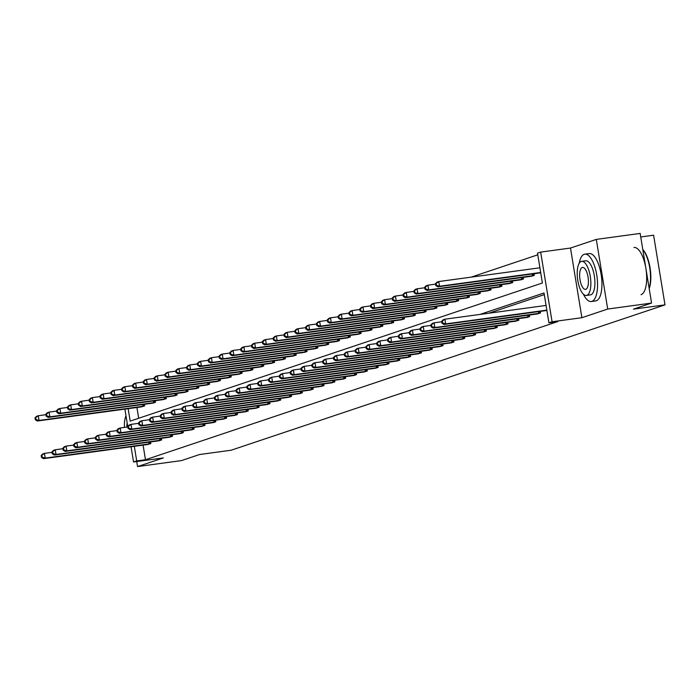 <?xml version="1.0" encoding="UTF-8"?>
<svg xmlns="http://www.w3.org/2000/svg" width="700" height="700" viewBox="0 0 700 700"><rect width="100%" height="100%" fill="white"/><g stroke="black" fill="none" stroke-linecap="round" stroke-linejoin="round"><path stroke-width="1.05" d="M136.736 461.554L137.559 466.576L163.371 457.923L133.543 461.983L131.049 446.749M651.569 303.074L607.705 309.041L596.304 239.4L640.159 233.424L651.569 303.074L633.421 309.155L665 304.859L231.14 450.222L199.561 454.528L181.423 460.6L137.559 466.576M537.775 254.818L471.161 277.139M128.144 408.66L130.183 421.111L542.395 283.001L537.504 253.164L540.663 252.105L552.072 321.755L548.914 322.805L544.031 292.976L480.034 314.414M596.304 239.4L570.491 248.045L540.663 252.105M640.736 236.959L653.599 235.209L665 304.859M537.005 313.967L540.496 312.979L540.234 311.377M515.358 321.221L518.849 320.233L518.586 318.631M493.71 328.475L497.201 327.486L496.939 325.885M472.054 335.729L475.554 334.74L475.291 333.139M451.211 342.895L453.906 341.994L453.644 340.392M428.759 350.236L432.259 349.248L431.996 347.646M407.916 357.402L410.611 356.501L410.349 354.9M385.464 364.744L388.964 363.755L388.701 362.154M363.816 371.998L367.316 371.009L367.054 369.408M342.974 379.164L345.669 378.262L345.406 376.661M321.326 386.418L324.021 385.516L323.759 383.915M299.679 393.671L302.374 392.77L302.111 391.169M277.226 401.012L280.726 400.015L280.464 398.422M255.579 408.266L259.079 407.269L258.816 405.676M234.736 415.433L237.431 414.523L237.169 412.93M213.089 422.678L215.784 421.776L215.521 420.175M191.441 429.931L194.136 429.03L193.874 427.429M168.989 437.281L172.489 436.284L172.226 434.683M147.341 444.535L150.841 443.537L150.579 441.936M544.303 294.63L488.801 313.224M143.08 445.113L145.477 459.734L557.681 321.615L548.914 322.805M158.97 440.816L161.665 439.915L161.403 438.314M180.617 433.562L183.312 432.661L183.05 431.06M201.46 426.396L204.96 425.408L204.697 423.806M223.107 419.142L226.608 418.154L226.345 416.553M245.56 411.801L248.255 410.9L247.993 409.299M267.207 404.547L269.902 403.646L269.64 402.045M288.855 397.294L291.55 396.392L291.287 394.791M309.697 390.136L313.197 389.139L312.935 387.537M331.345 382.882L334.845 381.885L334.582 380.284M353.797 375.533L356.493 374.631L356.23 373.03M375.445 368.279L378.14 367.377L377.877 365.776M397.092 361.025L399.787 360.124L399.525 358.523M417.935 353.868L421.435 352.87L421.172 351.269M439.582 346.614L443.082 345.616L442.82 344.015M462.035 339.264L464.73 338.363L464.468 336.761M483.683 332.01L486.377 331.109L486.115 329.507M505.33 324.756L508.025 323.855L507.762 322.254M526.977 317.511L529.673 316.601L529.41 315.009M145.477 459.734L136.701 460.924L133.543 461.983M570.491 248.045L581.892 317.695L607.705 309.041M581.892 317.695L552.072 321.755M127.811 426.965L124.889 409.106M134.312 446.311L136.701 460.924M136.92 407.47L138.688 418.267M534.074 273.735L534.336 275.328L531.641 276.238M523.25 277.358L523.512 278.959L520.817 279.86M512.426 280.98L512.689 282.581L509.189 283.579M501.602 284.611L501.865 286.213L499.17 287.114M490.779 288.234L491.041 289.835L487.541 290.832M479.955 291.865L480.218 293.466L476.718 294.455M469.131 295.488L469.394 297.089L466.699 297.99M458.308 299.119L458.57 300.72L455.07 301.709M447.484 302.741L447.746 304.342L445.051 305.244M436.66 306.373L436.922 307.974L433.422 308.963M425.836 309.995L426.09 311.596L423.404 312.498M415.012 313.626L415.266 315.227L412.58 316.129M404.189 317.249L404.442 318.85L400.951 319.848M393.356 320.88L393.619 322.481L390.933 323.382M382.533 324.502L382.795 326.104L379.304 327.101M371.709 328.134L371.971 329.735L369.285 330.636M360.885 331.756L361.148 333.358L358.461 334.259M350.061 335.387L350.324 336.989L346.832 337.977M339.238 339.01L339.5 340.611L336.814 341.512M328.414 342.641L328.676 344.243L325.185 345.231M317.59 346.264L317.852 347.865L315.166 348.766M306.766 349.895L307.029 351.496L304.342 352.398M295.942 353.517L296.205 355.119L292.714 356.116M285.119 357.149L285.381 358.741L282.695 359.651M274.295 360.771L274.558 362.373L271.066 363.37M263.471 364.402L263.734 365.995L261.047 366.905M252.648 368.025L252.91 369.626L250.215 370.527M241.824 371.656L242.086 373.249L238.595 374.246M231 375.279L231.263 376.88L228.568 377.781M220.176 378.901L220.439 380.502L216.947 381.5M209.352 382.533L209.615 384.134L206.92 385.035M198.529 386.155L198.791 387.756L196.096 388.658M187.705 389.786L187.968 391.387L184.476 392.376M176.881 393.409L177.144 395.01L174.449 395.911M166.058 397.04L166.32 398.641L162.829 399.63M155.234 400.662L155.496 402.264L152.801 403.165M144.41 404.294L144.673 405.895L141.173 406.884M41.169 455.516L41.475 457.398L42.166 457.161L41.86 455.28L41.169 455.516L42.691 453.968L44.433 453.381L45.203 458.089L150.062 443.8M42.166 457.161L45.203 458.089L43.461 458.675L148.146 444.439M41.86 455.28L44.433 453.381L52.062 452.349M41.475 457.398L43.461 458.675M35 417.865L35.306 419.746L36.006 419.519L35.691 417.637L35 417.865L36.531 416.316L38.264 415.739L39.034 420.446L37.301 421.024L141.977 406.796M45.903 414.697L38.264 415.739L35.691 417.637M143.894 406.149L39.034 420.446L36.006 419.519M37.301 421.024L35.306 419.746M125.991 415.826A17.203 6.484 -97.8 0 0 124.46 427.42M127.172 423.071A11.086 4.183 -97.8 0 0 126.831 427.096M583.398 294.184A23.896 9.013 -97.8 0 0 591.29 301.516A23.896 9.013 -97.8 0 0 591.92 301.368A23.896 9.013 -97.8 0 0 596.872 275.783A23.896 9.013 -97.8 0 0 584.841 254.161A23.896 9.013 -97.8 0 0 584.211 254.31A23.896 9.013 -97.8 0 0 579.197 263.34M591.29 301.516L595.674 300.921A23.896 9.013 -97.8 0 0 596.304 300.773A23.896 9.013 -97.8 0 0 601.256 275.188A23.896 9.013 -97.8 0 0 589.234 253.566L584.841 254.161M585.296 260.899A17.203 6.484 82.2 0 1 585.742 260.794A17.203 6.484 82.2 0 1 594.405 276.36A17.203 6.484 82.2 0 1 590.844 294.787A17.203 6.484 82.2 0 1 590.389 294.892L586.355 295.435A17.203 6.484 -97.8 0 0 586.81 295.33A17.203 6.484 -97.8 0 0 590.371 276.911A17.203 6.484 -97.8 0 0 581.709 261.345A17.203 6.484 -97.8 0 0 581.254 261.45A17.203 6.484 -97.8 0 0 577.692 279.877A17.203 6.484 -97.8 0 0 586.355 295.435M585.821 289.31A11.086 4.183 -97.8 0 0 588.114 277.436A11.086 4.183 -97.8 0 0 582.54 267.409A11.086 4.183 -97.8 0 0 582.242 267.47A11.086 4.183 -97.8 0 0 579.95 279.352A11.086 4.183 -97.8 0 0 585.524 289.38A11.086 4.183 -97.8 0 0 585.821 289.31M641.043 294.683A23.896 9.013 -97.8 0 0 645.995 269.098A23.896 9.013 -97.8 0 0 633.964 247.476M649.154 288.33A23.896 9.013 -97.8 0 0 642.81 249.629M642.793 249.498A23.319 8.794 82.2 0 1 649.206 288.662M51.992 451.885L52.299 453.766L52.99 453.539L52.684 451.657L51.992 451.885L53.515 450.336L55.256 449.759L56.026 454.466L160.886 440.169M52.99 453.539L56.026 454.466L54.285 455.044L158.148 440.912M52.684 451.657L55.256 449.759L62.886 448.718M52.299 453.766L54.285 455.044M62.816 448.262L63.123 450.144L63.814 449.907L63.508 448.026L62.816 448.262L64.339 446.714L66.08 446.127L66.85 450.835L171.71 436.546M63.814 449.907L66.85 450.835L65.109 451.421L169.794 437.185M63.508 448.026L66.08 446.127L73.71 445.095M63.123 450.144L65.109 451.421M45.824 414.243L46.13 416.124L46.83 415.887L46.515 414.006L45.824 414.243L47.355 412.694L49.087 412.108L49.857 416.815L48.125 417.401L151.987 403.261M56.726 411.075L49.087 412.108L46.515 414.006M154.718 402.526L49.857 416.815L46.83 415.887M48.125 417.401L46.13 416.124M56.647 410.611L56.954 412.493L57.654 412.265L57.339 410.384L56.647 410.611L58.179 409.062L59.911 408.485L60.681 413.192L58.949 413.77L163.625 399.543M67.55 407.444L59.911 408.485L57.339 410.384M165.541 398.904L60.681 413.192L57.654 412.265M58.949 413.77L56.954 412.493M73.64 444.631L73.946 446.512L74.638 446.285L74.331 444.404L73.64 444.631L75.163 443.082L76.904 442.505L77.674 447.213L182.534 432.924M74.638 446.285L77.674 447.213L75.933 447.79L179.795 433.659M74.331 444.404L76.904 442.505L84.534 441.464M73.946 446.512L75.933 447.79M67.471 406.989L67.777 408.87L68.478 408.634L68.163 406.752L67.471 406.989L69.002 405.44L70.735 404.854L71.505 409.561L69.772 410.148L173.635 396.007M78.374 403.821L70.735 404.854L68.163 406.752M176.365 395.273L71.505 409.561L68.478 408.634M69.772 410.148L67.777 408.87M84.464 441.009L84.77 442.89L85.461 442.654L85.155 440.773L84.464 441.009L85.986 439.46L87.728 438.874L88.498 443.581L193.357 429.293M85.461 442.654L88.498 443.581L86.756 444.168L190.619 430.027M85.155 440.773L87.728 438.874L95.358 437.841M84.77 442.89L86.756 444.168M78.295 403.358L78.601 405.239L79.301 405.011L78.986 403.13L78.295 403.358L79.826 401.809L81.559 401.231L82.329 405.939L80.596 406.516L185.273 392.289M89.197 400.19L81.559 401.231L78.986 403.13M187.189 391.65L82.329 405.939L79.301 405.011M80.596 406.516L78.601 405.239M95.288 437.377L95.594 439.259L96.285 439.031L95.979 437.15L95.288 437.377L96.81 435.829L98.551 435.251L99.321 439.959L204.181 425.67M96.285 439.031L99.321 439.959L97.58 440.536L202.265 426.309M95.979 437.15L98.551 435.251L106.181 434.21M95.594 439.259L97.58 440.536M89.119 399.735L89.425 401.616L90.125 401.38L89.81 399.499L89.119 399.735L90.65 398.186L92.382 397.6L93.152 402.308L91.42 402.894L195.282 388.754M100.021 396.567L92.382 397.6L89.81 399.499M198.013 388.019L93.152 402.308L90.125 401.38M91.42 402.894L89.425 401.616M106.111 433.755L106.418 435.636L107.109 435.4L106.803 433.519L106.111 433.755L107.634 432.206L109.375 431.62L110.145 436.328L215.005 422.039M107.109 435.4L110.145 436.328L108.404 436.914L212.266 422.774M106.803 433.519L109.375 431.62L117.005 430.588M106.418 435.636L108.404 436.914M99.942 396.104L100.249 397.985L100.949 397.757L100.634 395.876L99.942 396.104L101.474 394.555L103.206 393.977L103.976 398.685L102.244 399.262L206.106 385.131M110.845 392.936L103.206 393.977L100.634 395.876M208.836 384.396L103.976 398.685L100.949 397.757M102.244 399.262L100.249 397.985M116.935 430.124L117.241 432.005L117.933 431.777L117.626 429.896L116.935 430.124L118.457 428.575L120.199 427.998L120.969 432.705L225.829 418.416M117.933 431.777L120.969 432.705L119.227 433.283L223.912 419.055M117.626 429.896L120.199 427.998L127.829 426.956M117.241 432.005L119.227 433.283M110.766 392.481L111.072 394.363L111.772 394.126L111.457 392.245L110.766 392.481L112.297 390.933L114.03 390.355L114.8 395.054L113.067 395.64L217.744 381.404M121.669 389.314L114.03 390.355L111.457 392.245M219.669 380.765L114.8 395.054L111.772 394.126M113.067 395.64L111.072 394.363M127.759 426.501L128.065 428.382L128.756 428.146L128.45 426.265L127.759 426.501L129.281 424.953L131.023 424.375L131.793 429.074L236.652 414.785M128.756 428.146L131.793 429.074L130.06 429.66L233.914 415.52M128.45 426.265L131.023 424.375L138.653 423.334M128.065 428.382L130.06 429.66M121.59 388.85L121.896 390.731L122.596 390.504L122.281 388.623L121.59 388.85L123.121 387.301L124.854 386.724L125.624 391.431L123.891 392.009L227.754 377.877M132.492 385.683L124.854 386.724L122.281 388.623M230.493 377.142L125.624 391.431L122.596 390.504M123.891 392.009L121.896 390.731M138.582 422.87L138.889 424.751L139.58 424.524L139.274 422.642L138.582 422.87L140.105 421.321L141.846 420.744L142.616 425.451L247.476 411.162M139.58 424.524L142.616 425.451L140.884 426.029L244.737 411.898M139.274 422.642L141.846 420.744L149.476 419.703M138.889 424.751L140.884 426.029M149.406 419.248L149.713 421.129L150.404 420.892L150.097 419.011L149.406 419.248L150.929 417.699L152.67 417.121L153.44 421.82L258.3 407.531M150.404 420.892L153.44 421.82L151.707 422.406L256.384 408.179M150.097 419.011L152.67 417.121L160.3 416.08M149.713 421.129L151.707 422.406M160.23 415.616L160.536 417.506L161.227 417.27L160.921 415.389L160.23 415.616L161.752 414.076L163.494 413.49L164.264 418.197L269.124 403.909M161.227 417.27L164.264 418.197L162.531 418.775L266.385 404.644M160.921 415.389L163.494 413.49L171.124 412.449M160.536 417.506L162.531 418.775M171.054 411.994L171.36 413.875L172.051 413.639L171.745 411.757L171.054 411.994L172.576 410.445L174.317 409.868L175.088 414.566L279.947 400.277M172.051 413.639L175.088 414.566L173.355 415.152L278.031 400.925M171.745 411.757L174.317 409.868L181.947 408.826M171.36 413.875L173.355 415.152M181.877 408.363L182.184 410.252L182.875 410.016L182.569 408.135L181.877 408.363L183.409 406.822L185.141 406.236L185.911 410.944L290.771 396.655M182.875 410.016L185.911 410.944L184.179 411.521L288.033 397.39M182.569 408.135L185.141 406.236L192.771 405.195M182.184 410.252L184.179 411.521M192.701 404.74L193.008 406.621L193.699 406.394L193.393 404.504L192.701 404.74L194.232 403.191L195.965 402.614L196.735 407.312L301.595 393.024M193.699 406.394L196.735 407.312L195.002 407.899L298.856 393.759M193.393 404.504L195.965 402.614L203.595 401.572M193.008 406.621L195.002 407.899M203.525 401.109L203.831 402.999L204.523 402.762L204.216 400.881L203.525 401.109L205.056 399.569L206.789 398.983L207.559 403.69L312.419 389.401M204.523 402.762L207.559 403.69L205.826 404.267L310.502 390.04M204.216 400.881L206.789 398.983L214.419 397.941M203.831 402.999L205.826 404.267M214.349 397.486L214.655 399.368L215.346 399.14L215.04 397.25L214.349 397.486L215.88 395.938L217.612 395.36L218.383 400.059L323.243 385.77M215.346 399.14L218.383 400.059L216.65 400.645L320.504 386.505M215.04 397.25L217.612 395.36L225.243 394.319M214.655 399.368L216.65 400.645M225.172 393.864L225.479 395.745L226.17 395.509L225.864 393.627L225.172 393.864L226.704 392.315L228.436 391.729L229.206 396.436L334.066 382.148M226.17 395.509L229.206 396.436L227.474 397.014L332.15 382.786M225.864 393.627L228.436 391.729L236.066 390.688M225.479 395.745L227.474 397.014M235.996 390.233L236.303 392.114L236.994 391.886L236.688 389.996L235.996 390.233L237.527 388.684L239.26 388.106L240.03 392.814L344.89 378.516M236.994 391.886L240.03 392.814L238.297 393.391L342.151 379.251M236.688 389.996L239.26 388.106L246.89 387.065M236.303 392.114L238.297 393.391M132.414 385.227L132.72 387.109L133.42 386.873L133.105 384.991L132.414 385.227L133.945 383.679L135.678 383.101L136.447 387.8L134.715 388.386L239.391 374.159M143.316 382.06L135.678 383.101L133.105 384.991M241.316 373.511L136.447 387.8L133.42 386.873M134.715 388.386L132.72 387.109M143.237 381.596L143.544 383.486L144.244 383.25L143.929 381.369L143.237 381.596L144.769 380.047L146.501 379.47L147.271 384.178L145.539 384.755L249.401 370.624M154.14 378.429L146.501 379.47L143.929 381.369M252.14 369.889L147.271 384.178L144.244 383.25M145.539 384.755L143.544 383.486M154.061 377.974L154.367 379.855L155.067 379.619L154.752 377.738L154.061 377.974L155.593 376.425L157.325 375.848L158.095 380.546L156.362 381.132L260.225 366.993M164.964 374.806L157.325 375.848L154.752 377.738M262.964 366.257L158.095 380.546L155.067 379.619M156.362 381.132L154.367 379.855M164.885 374.342L165.191 376.233L165.891 375.996L165.576 374.115L164.885 374.342L166.416 372.803L168.149 372.216L168.919 376.924L167.186 377.501L271.871 363.274M175.787 371.175L168.149 372.216L165.576 374.115M273.787 362.635L168.919 376.924L165.891 375.996M167.186 377.501L165.191 376.233M175.709 370.72L176.015 372.601L176.715 372.365L176.4 370.484L175.709 370.72L177.24 369.171L178.972 368.594L179.742 373.293L178.01 373.879L281.873 359.739M186.611 367.553L178.972 368.594L176.4 370.484M284.611 359.004L179.742 373.293L176.715 372.365M178.01 373.879L176.015 372.601M186.532 367.089L186.839 368.979L187.539 368.743L187.224 366.861L186.532 367.089L188.064 365.549L189.796 364.963L190.566 369.67L188.834 370.248L293.519 356.02M197.435 363.921L189.796 364.963L187.224 366.861M295.435 355.381L190.566 369.67L187.539 368.743M188.834 370.248L186.839 368.979M197.356 363.466L197.662 365.348L198.362 365.12L198.056 363.23L197.356 363.466L198.888 361.918L200.62 361.34L201.39 366.039L199.657 366.625L303.52 352.485M208.259 360.299L200.62 361.34L198.056 363.23M306.259 351.75L201.39 366.039L198.362 365.12M199.657 366.625L197.662 365.348M208.18 359.835L208.486 361.725L209.186 361.489L208.88 359.608L208.18 359.835L209.711 358.295L211.444 357.709L212.214 362.416L210.481 362.994L314.344 348.863M219.082 356.668L211.444 357.709L208.88 359.608M317.082 348.127L212.214 362.416L209.186 361.489M210.481 362.994L208.486 361.725M219.004 356.213L219.31 358.094L220.01 357.866L219.704 355.976L219.004 356.213L220.535 354.664L222.268 354.086L223.037 358.794L221.305 359.371L325.99 345.144M229.906 353.045L222.268 354.086L219.704 355.976M327.906 344.496L223.037 358.794L220.01 357.866M221.305 359.371L219.31 358.094M229.828 352.59L230.134 354.471L230.834 354.235L230.527 352.354L229.828 352.59L231.359 351.041L233.091 350.455L233.861 355.162L232.129 355.74L335.991 341.609M240.73 349.414L233.091 350.455L230.527 352.354M338.73 340.874L233.861 355.162L230.834 354.235M232.129 355.74L230.134 354.471M246.82 386.61L247.126 388.491L247.818 388.255L247.511 386.374L246.82 386.61L248.351 385.061L250.084 384.475L250.854 389.183L355.714 374.894M247.818 388.255L250.854 389.183L249.121 389.76L352.975 375.629M247.511 386.374L250.084 384.475L257.714 383.434M247.126 388.491L249.121 389.76M240.651 348.959L240.966 350.84L241.657 350.613L241.351 348.723L240.651 348.959L242.182 347.41L243.915 346.832L244.685 351.54L242.953 352.118L347.637 337.89M251.554 345.791L243.915 346.832L241.351 348.723M349.554 337.243L244.685 351.54L241.657 350.613M242.953 352.118L240.966 350.84M257.644 382.979L257.95 384.86L258.641 384.632L258.335 382.743L257.644 382.979L259.175 381.43L260.908 380.852L261.678 385.56L366.537 371.262M258.641 384.632L261.678 385.56L259.945 386.137L364.621 371.91M258.335 382.743L260.908 380.852L268.537 379.811M257.95 384.86L259.945 386.137M251.475 345.336L251.79 347.217L252.481 346.981L252.175 345.1L251.475 345.336L253.006 343.787L254.739 343.201L255.509 347.909L253.776 348.486L357.639 334.355M262.377 342.16L254.739 343.201L252.175 345.1M360.377 333.62L255.509 347.909L252.481 346.981M253.776 348.486L251.79 347.217M268.467 379.356L268.774 381.238L269.465 381.001L269.159 379.12L268.467 379.356L269.999 377.808L271.731 377.221L272.501 381.929L377.361 367.64M269.465 381.001L272.501 381.929L270.769 382.515L374.623 368.375M269.159 379.12L271.731 377.221L279.361 376.189M268.774 381.238L270.769 382.515M262.299 341.705L262.614 343.586L263.305 343.359L262.999 341.477L262.299 341.705L263.83 340.156L265.562 339.579L266.332 344.286L264.6 344.864L368.463 330.724M273.201 338.537L265.562 339.579L262.999 341.477M371.201 329.989L266.332 344.286L263.305 343.359M264.6 344.864L262.614 343.586M279.291 375.725L279.598 377.606L280.289 377.379L279.983 375.498L279.291 375.725L280.822 374.176L282.555 373.599L283.325 378.306L388.185 364.009M280.289 377.379L283.325 378.306L281.592 378.884L386.269 364.656M279.983 375.498L282.555 373.599L290.185 372.558M279.598 377.606L281.592 378.884M273.123 338.082L273.438 339.964L274.129 339.727L273.822 337.846L273.123 338.082L274.654 336.534L276.386 335.947L277.156 340.655L275.424 341.241L380.109 327.005M284.025 334.915L276.386 335.947L273.822 337.846M382.025 326.366L277.156 340.655L274.129 339.727M275.424 341.241L273.438 339.964M290.115 372.102L290.421 373.984L291.113 373.748L290.806 371.866L290.115 372.102L291.646 370.554L293.379 369.967L294.149 374.675L399.009 360.386M291.113 373.748L294.149 374.675L292.416 375.261L396.27 361.121M290.806 371.866L293.379 369.967L301.009 368.935M290.421 373.984L292.416 375.261M283.946 334.451L284.261 336.332L284.953 336.105L284.646 334.224L283.946 334.451L285.477 332.902L287.21 332.325L287.98 337.033L286.248 337.61L390.11 323.47M294.849 331.284L287.21 332.325L284.646 334.224M392.849 322.735L287.98 337.033L284.953 336.105M286.248 337.61L284.261 336.332M300.939 368.471L301.245 370.352L301.936 370.125L301.63 368.244L300.939 368.471L302.47 366.922L304.203 366.345L304.973 371.053L409.832 356.755M301.936 370.125L304.973 371.053L303.24 371.63L407.094 357.499M301.63 368.244L304.203 366.345L311.841 365.304M301.245 370.352L303.24 371.63M294.77 330.829L295.085 332.71L295.776 332.474L295.47 330.592L294.77 330.829L296.301 329.28L298.034 328.694L298.804 333.401L297.071 333.988L401.756 319.751M305.672 327.661L298.034 328.694L295.47 330.592M403.672 319.113L298.804 333.401L295.776 332.474M297.071 333.988L295.085 332.71M311.762 364.849L312.069 366.73L312.76 366.494L312.454 364.613L311.762 364.849L313.294 363.3L315.026 362.714L315.796 367.421L420.656 353.132M312.76 366.494L315.796 367.421L314.064 368.007L418.74 353.771M312.454 364.613L315.026 362.714L322.665 361.681M312.069 366.73L314.064 368.007M305.594 327.197L305.909 329.079L306.6 328.851L306.294 326.97L305.594 327.197L307.125 325.649L308.858 325.071L309.627 329.779L307.895 330.356L411.757 316.225M316.496 324.03L308.858 325.071L306.294 326.97M414.496 315.481L309.627 329.779L306.6 328.851M307.895 330.356L305.909 329.079M322.586 361.217L322.892 363.099L323.584 362.871L323.277 360.99L322.586 361.217L324.118 359.669L325.85 359.091L326.62 363.799L431.48 349.501M323.584 362.871L326.62 363.799L324.887 364.376L429.564 350.149M323.277 360.99L325.85 359.091L333.489 358.05M322.892 363.099L324.887 364.376M333.41 357.595L333.716 359.476L334.408 359.24L334.101 357.359L333.41 357.595L334.941 356.046L336.674 355.46L337.444 360.168L442.304 345.879M334.408 359.24L337.444 360.168L335.711 360.754L440.387 346.517M334.101 357.359L336.674 355.46L344.312 354.428M333.716 359.476L335.711 360.754M344.234 353.964L344.54 355.845L345.231 355.618L344.925 353.736L344.234 353.964L345.765 352.415L347.498 351.838L348.267 356.545L453.127 342.248M345.231 355.618L348.267 356.545L346.535 357.123L450.389 342.991M344.925 353.736L347.498 351.838L355.136 350.796M344.54 355.845L346.535 357.123M355.058 350.341L355.364 352.223L356.064 351.986L355.749 350.105L355.058 350.341L356.589 348.793L358.321 348.206L359.091 352.914L463.951 338.625M356.064 351.986L359.091 352.914L357.359 353.5L461.213 339.36M355.749 350.105L358.321 348.206L365.96 347.174M355.364 352.223L357.359 353.5M365.881 346.71L366.188 348.591L366.887 348.364L366.572 346.483L365.881 346.71L367.412 345.161L369.145 344.584L369.915 349.291L474.775 335.002M366.887 348.364L369.915 349.291L368.183 349.869L472.859 335.641M366.572 346.483L369.145 344.584L376.784 343.543M366.188 348.591L368.183 349.869M376.705 343.088L377.011 344.969L377.711 344.733L377.396 342.851L376.705 343.088L378.236 341.539L379.969 340.953L380.739 345.66L485.599 331.371M377.711 344.733L380.739 345.66L379.006 346.246L482.869 332.106M377.396 342.851L379.969 340.953L387.608 339.92M377.011 344.969L379.006 346.246M387.529 339.456L387.835 341.338L388.535 341.11L388.22 339.229L387.529 339.456L389.06 337.908L390.793 337.33L391.562 342.037L496.423 327.749M388.535 341.11L391.562 342.037L389.83 342.615L494.506 328.387M388.22 339.229L390.793 337.33L398.431 336.289M387.835 341.338L389.83 342.615M398.352 335.834L398.659 337.715L399.359 337.479L399.044 335.598L398.352 335.834L399.884 334.285L401.616 333.699L402.386 338.406L507.246 324.118M399.359 337.479L402.386 338.406L400.654 338.993L504.516 324.852M399.044 335.598L401.616 333.699L409.255 332.666M398.659 337.715L400.654 338.993M409.176 332.203L409.483 334.084L410.183 333.856L409.868 331.975L409.176 332.203L410.707 330.654L412.44 330.076L413.21 334.784L518.07 320.495M410.183 333.856L413.21 334.784L411.477 335.361L516.154 321.134M409.868 331.975L412.44 330.076L420.079 329.035M409.483 334.084L411.477 335.361M420 328.58L420.306 330.461L421.006 330.225L420.691 328.344L420 328.58L421.531 327.031L423.264 326.454L424.034 331.152L528.894 316.864M421.006 330.225L424.034 331.152L422.301 331.739L526.164 317.599M420.691 328.344L423.264 326.454L430.902 325.412M420.306 330.461L422.301 331.739M316.418 323.575L316.733 325.456L317.424 325.22L317.118 323.339L316.418 323.575L317.949 322.026L319.681 321.44L320.451 326.148L318.719 326.734L422.581 312.594M327.32 320.408L319.681 321.44L317.118 323.339M425.32 311.859L320.451 326.148L317.424 325.22M318.719 326.734L316.733 325.456M327.241 319.944L327.556 321.825L328.248 321.598L327.941 319.716L327.241 319.944L328.773 318.395L330.505 317.817L331.275 322.525L329.543 323.102L434.227 308.875M338.144 316.776L330.505 317.817L327.941 319.716M436.144 308.227L331.275 322.525L328.248 321.598M329.543 323.102L327.556 321.825M338.065 316.321L338.38 318.203L339.071 317.966L338.765 316.085L338.065 316.321L339.596 314.773L341.329 314.186L342.099 318.894L340.366 319.48L444.229 305.34M348.967 313.154L341.329 314.186L338.765 316.085M446.967 304.605L342.099 318.894L339.071 317.966M340.366 319.48L338.38 318.203M348.889 312.69L349.204 314.571L349.895 314.344L349.589 312.463L348.889 312.69L350.42 311.141L352.152 310.564L352.922 315.271L351.19 315.849L455.875 301.621M359.791 309.523L352.152 310.564L349.589 312.463M457.791 300.974L352.922 315.271L349.895 314.344M351.19 315.849L349.204 314.571M359.713 309.067L360.027 310.949L360.719 310.713L360.412 308.831L359.713 309.067L361.244 307.519L362.976 306.933L363.755 311.64L362.014 312.226L465.876 298.086M370.615 305.9L362.976 306.933L360.412 308.831M468.615 297.351L363.755 311.64L360.719 310.713M362.014 312.226L360.027 310.949M370.536 305.436L370.851 307.317L371.543 307.09L371.236 305.209L370.536 305.436L372.067 303.887L373.8 303.31L374.579 308.017L372.838 308.595L477.523 294.368M381.439 302.269L373.8 303.31L371.236 305.209M479.439 293.729L374.579 308.017L371.543 307.09M372.838 308.595L370.851 307.317M381.36 301.814L381.675 303.695L382.366 303.459L382.06 301.578L381.36 301.814L382.891 300.265L384.624 299.679L385.402 304.386L383.661 304.973L488.346 290.736M392.262 298.646L384.624 299.679L382.06 301.578M490.262 290.098L385.402 304.386L382.366 303.459M383.661 304.973L381.675 303.695M392.184 298.183L392.499 300.064L393.19 299.836L392.884 297.955L392.184 298.183L393.715 296.634L395.447 296.056L396.226 300.764L394.485 301.341L498.347 287.21M403.086 295.015L395.447 296.056L392.884 297.955M501.086 286.475L396.226 300.764L393.19 299.836M394.485 301.341L392.499 300.064M403.007 294.56L403.322 296.441L404.014 296.205L403.707 294.324L403.007 294.56L404.539 293.011L406.271 292.434L407.05 297.132L405.309 297.719L509.994 283.483M413.91 291.392L406.271 292.434L403.707 294.324M511.91 282.844L407.05 297.132L404.014 296.205M405.309 297.719L403.322 296.441M413.84 290.929L414.146 292.81L414.838 292.582L414.531 290.701L413.84 290.929L415.363 289.38L417.104 288.803L417.874 293.51L416.132 294.088L519.995 279.956M424.734 287.761L417.104 288.803L414.531 290.701M522.734 279.221L417.874 293.51L414.838 292.582M416.132 294.088L414.146 292.81M430.824 324.949L431.13 326.83L431.83 326.602L431.515 324.721L430.824 324.949L432.355 323.4L434.088 322.822L434.858 327.53L539.718 313.241M431.83 326.602L434.858 327.53L433.125 328.108L537.801 313.88M431.515 324.721L434.088 322.822L441.726 321.781M431.13 326.83L433.125 328.108M424.664 287.306L424.97 289.188L425.661 288.951L425.355 287.07L424.664 287.306L426.186 285.757L427.928 285.18L428.697 289.879L426.956 290.465L530.819 276.325M435.558 284.139L427.928 285.18L425.355 287.07M533.558 275.59L428.697 289.879L425.661 288.951M426.956 290.465L424.97 289.188M441.648 321.326L441.954 323.207L442.654 322.971L442.339 321.09L441.648 321.326L443.179 319.777L444.911 319.2L445.681 323.899L546.84 310.135M442.654 322.971L445.681 323.899L443.949 324.485L546.892 310.467M442.339 321.09L444.911 319.2L546.07 305.428M441.954 323.207L443.949 324.485M435.488 283.675L435.794 285.556L436.485 285.329L436.179 283.447L435.488 283.675L437.01 282.126L438.751 281.549L439.521 286.256L437.78 286.834L540.724 272.825M539.901 267.785L438.751 281.549L436.179 283.447M540.671 272.484L439.521 286.256L436.485 285.329M437.78 286.834L435.794 285.556M149.056 443.957L148.768 442.181M149.765 443.852L149.476 442.085M143.308 404.442L143.596 406.201M142.607 404.539L142.896 406.306M159.88 440.326L159.591 438.559M160.589 440.221L160.3 438.463M170.704 436.704L170.415 434.936M171.412 436.599L171.124 434.84M154.131 400.82L154.42 402.579M153.431 400.908L153.72 402.684M164.955 397.189L165.244 398.947M164.255 397.285L164.544 399.053M181.528 433.072L181.239 431.305M182.236 432.967L181.947 431.209M175.779 393.566L176.067 395.325M175.079 393.662L175.367 395.43M192.351 429.45L192.062 427.683M193.06 429.345L192.771 427.586M186.602 389.935L186.891 391.694M185.903 390.031L186.191 391.799M203.175 425.819L202.886 424.051M203.884 425.714L203.595 423.955M197.426 386.312L197.715 388.071M196.726 386.409L197.015 388.176M213.999 422.196L213.71 420.429M214.707 422.091L214.419 420.332M208.25 382.681L208.539 384.44M207.55 382.777L207.839 384.545M224.822 418.565L224.534 416.797M225.531 418.46L225.243 416.701M219.074 379.059L219.362 380.817M218.374 379.155L218.662 380.922M235.646 414.942L235.358 413.175M236.355 414.838L236.066 413.079M229.906 375.428L230.186 377.186M229.197 375.524L229.486 377.291M246.47 411.311L246.181 409.544M247.179 411.206L246.89 409.447M257.294 407.689L257.005 405.921M258.002 407.584L257.714 405.825M268.118 404.058L267.829 402.29M268.826 403.953L268.537 402.194M278.941 400.435L278.652 398.668M279.65 400.33L279.361 398.571M289.765 396.804L289.476 395.036M290.474 396.699L290.185 394.94M300.589 393.181L300.3 391.414M301.297 393.076L301.009 391.317M311.421 389.55L311.124 387.783M312.121 389.445L311.832 387.686M322.245 385.928L321.947 384.16M322.945 385.822L322.656 384.064M333.069 382.296L332.771 380.529M333.769 382.191L333.48 380.433M343.892 378.674L343.595 376.906M344.592 378.569L344.304 376.81M240.73 371.805L241.01 373.564M240.021 371.901L240.31 373.669M251.554 368.174L251.834 369.933M250.845 368.27L251.134 370.037M262.377 364.551L262.658 366.31M261.669 364.648L261.957 366.415M273.201 360.92L273.481 362.679M272.493 361.016L272.781 362.784M284.025 357.297L284.314 359.056M283.316 357.394L283.605 359.161M294.849 353.666L295.137 355.425M294.14 353.762L294.429 355.53M305.672 350.044L305.961 351.803M304.964 350.14L305.252 351.908M316.496 346.412L316.785 348.171M315.787 346.509L316.076 348.276M327.32 342.79L327.609 344.549M326.611 342.886L326.9 344.654M338.144 339.159L338.433 340.918M337.435 339.255L337.724 341.023M354.716 375.043L354.419 373.275M355.416 374.938L355.127 373.179M348.967 335.536L349.256 337.295M348.259 335.632L348.547 337.4M365.54 371.42L365.243 369.652M366.24 371.315L365.951 369.556M359.791 331.905L360.08 333.664M359.082 332.001L359.371 333.777M376.364 367.797L376.066 366.021M377.064 367.684L376.775 365.925M370.615 328.283L370.904 330.041M369.906 328.379L370.195 330.146M387.188 364.166L386.899 362.399M387.887 364.061L387.599 362.303M381.439 324.651L381.727 326.41M380.73 324.748L381.019 326.524M398.011 360.544L397.723 358.767M398.711 360.43L398.422 358.671M392.262 321.029L392.551 322.787M391.554 321.125L391.842 322.892M408.835 356.912L408.546 355.145M409.535 356.808L409.246 355.049M403.086 317.398L403.375 319.156M402.377 317.494L402.666 319.27M419.659 353.29L419.37 351.514M420.359 353.176L420.07 351.418M413.91 313.775L414.199 315.534M413.201 313.871L413.49 315.639M430.483 349.659L430.194 347.891M431.183 349.554L430.894 347.795M441.306 346.036L441.017 344.26M442.006 345.931L441.717 344.164M452.13 342.405L451.841 340.637M452.83 342.3L452.541 340.541M462.954 338.783L462.665 337.015M463.654 338.678L463.365 336.919M473.778 335.151L473.489 333.384M474.477 335.046L474.189 333.287M484.601 331.529L484.312 329.761M485.301 331.424L485.012 329.665M495.425 327.898L495.136 326.13M496.125 327.793L495.836 326.034M506.249 324.275L505.96 322.507M506.949 324.17L506.66 322.411M517.072 320.644L516.784 318.876M517.773 320.539L517.484 318.78M527.896 317.021L527.608 315.254M528.596 316.916L528.308 315.158M424.734 310.144L425.023 311.911M424.025 310.24L424.314 312.016M435.558 306.521L435.846 308.28M434.849 306.618L435.137 308.385M446.381 302.89L446.67 304.658M445.672 302.986L445.961 304.762M457.205 299.267L457.494 301.026M456.496 299.364L456.785 301.131M468.029 295.645L468.317 297.404M467.32 295.741L467.609 297.509M478.852 292.014L479.141 293.773M478.144 292.11L478.433 293.877M489.676 288.391L489.965 290.15M488.968 288.488L489.256 290.255M500.5 284.76L500.789 286.519M499.791 284.856L500.08 286.624M511.324 281.137L511.613 282.896M510.615 281.234L510.904 283.001M522.148 277.506L522.436 279.265M521.439 277.602L521.727 279.37M538.72 313.39L538.431 311.623M539.42 313.285L539.131 311.526M532.971 273.884L533.26 275.642M532.262 273.98L532.551 275.748M585.742 260.794L581.709 261.345"/></g></svg>
